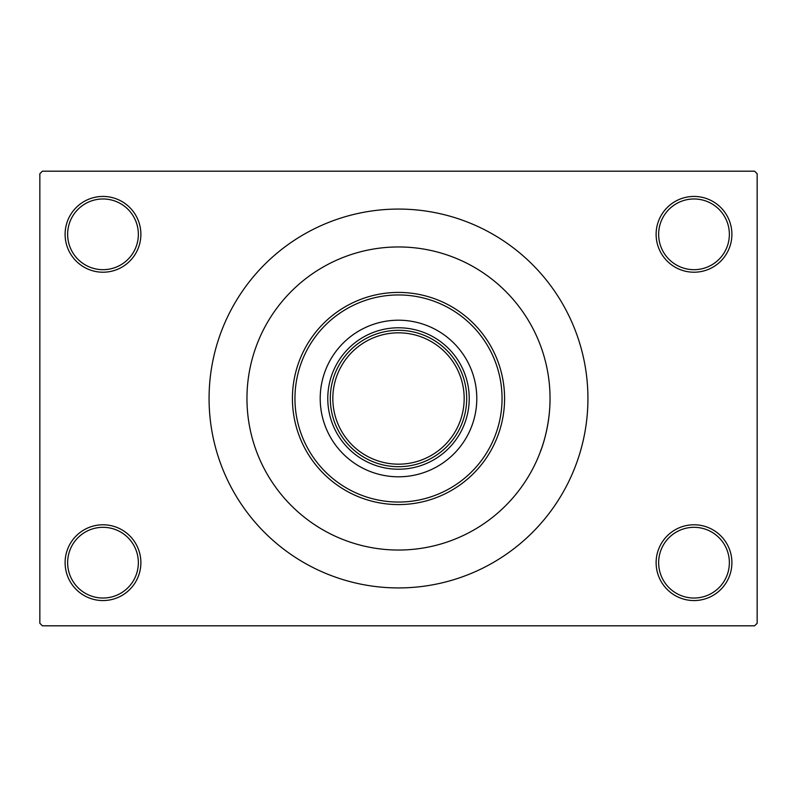 <?xml version="1.0" encoding="UTF-8"?>
<svg xmlns="http://www.w3.org/2000/svg" width="797" height="797" viewBox="0 0 797 797"><rect width="100%" height="100%" fill="white"/><g stroke="black" fill="none" stroke-linecap="round" stroke-linejoin="round"><path stroke-width="1.2" d="M656.12 562.672A37.887 37.887 0 0 1 694.008 524.785A37.887 37.887 0 0 1 731.895 562.672A37.887 37.887 0 0 1 694.008 600.559A37.887 37.887 0 0 1 656.12 562.672M729.365 562.672A35.357 35.357 0 0 0 694.008 527.315A35.357 35.357 0 0 0 658.651 562.672A35.357 35.357 0 0 0 694.008 598.029A35.357 35.357 0 0 0 729.365 562.672M65.105 562.672A37.887 37.887 0 0 1 102.992 524.785A37.887 37.887 0 0 1 140.88 562.672A37.887 37.887 0 0 1 102.992 600.559A37.887 37.887 0 0 1 65.105 562.672M138.349 562.672A35.357 35.357 0 0 0 102.992 527.315A35.357 35.357 0 0 0 67.635 562.672A35.357 35.357 0 0 0 102.992 598.029A35.357 35.357 0 0 0 138.349 562.672M65.105 234.328A37.887 37.887 0 0 1 102.992 196.441A37.887 37.887 0 0 1 140.88 234.328A37.887 37.887 0 0 1 102.992 272.215A37.887 37.887 0 0 1 65.105 234.328M138.349 234.328A35.357 35.357 0 0 0 102.992 198.971A35.357 35.357 0 0 0 67.635 234.328A35.357 35.357 0 0 0 102.992 269.685A35.357 35.357 0 0 0 138.349 234.328M656.12 234.328A37.887 37.887 0 0 1 694.008 196.441A37.887 37.887 0 0 1 731.895 234.328A37.887 37.887 0 0 1 694.008 272.215A37.887 37.887 0 0 1 656.12 234.328M729.365 234.328A35.357 35.357 0 0 0 694.008 198.971A35.357 35.357 0 0 0 658.651 234.328A35.357 35.357 0 0 0 694.008 269.685A35.357 35.357 0 0 0 729.365 234.328M540.496 345.559L540.695 346.107M209.073 398.5A189.427 189.427 0 0 0 398.5 587.927A189.427 189.427 0 0 0 587.927 398.5A189.427 189.427 0 0 0 398.5 209.073A189.427 189.427 0 0 0 209.073 398.5M550.04 398.5A151.54 151.54 0 0 0 398.5 246.96A151.54 151.54 0 0 0 246.96 398.5A151.54 151.54 0 0 0 398.5 550.04A151.54 151.54 0 0 0 550.04 398.5A151.54 151.54 0 0 0 398.5 246.96A151.54 151.54 0 0 0 246.96 398.5A151.54 151.54 0 0 0 398.5 550.04A151.54 151.54 0 0 0 550.04 398.5C550.149 433.219 536.53 460.706 541.442 448.811M754.62 625.814L42.38 625.814L39.85 623.284L39.85 173.716L42.38 171.186L754.62 171.186L757.15 173.716L757.15 623.284L754.62 625.814M398.5 469.224A70.724 70.724 0 0 1 327.776 398.5A70.724 70.724 0 0 1 398.5 327.776A70.724 70.724 0 0 1 469.224 398.5A70.724 70.724 0 0 1 398.5 469.224M367.258 459.122A68.193 68.193 0 0 0 429.742 459.122M429.742 337.878A68.193 68.193 0 0 0 398.5 330.307M476.795 398.5A78.295 78.295 0 0 0 398.5 320.205A78.295 78.295 0 0 0 320.205 398.5A78.295 78.295 0 0 0 398.5 476.795A78.295 78.295 0 0 0 476.795 398.5M294.95 398.5A103.55 103.55 0 0 0 398.5 502.05A103.55 103.55 0 0 0 502.05 398.5A103.55 103.55 0 0 0 398.5 294.95A103.55 103.55 0 0 0 294.95 398.5M504.581 398.5A106.081 106.081 0 0 1 398.5 504.581A106.081 106.081 0 0 1 292.419 398.5A106.081 106.081 0 0 1 398.5 292.419A106.081 106.081 0 0 1 504.581 398.5M466.693 398.5A68.193 68.193 0 0 1 398.5 466.693A68.193 68.193 0 0 1 330.307 398.5A68.193 68.193 0 0 1 398.5 330.307A68.193 68.193 0 0 1 466.693 398.5A68.193 68.193 0 0 0 398.5 330.307A68.193 68.193 0 0 0 330.307 398.5M332.827 398.5A65.673 65.673 0 0 0 398.5 464.173A65.673 65.673 0 0 0 464.173 398.5A65.673 65.673 0 0 0 398.5 332.827A65.673 65.673 0 0 0 332.827 398.5"/></g></svg>

